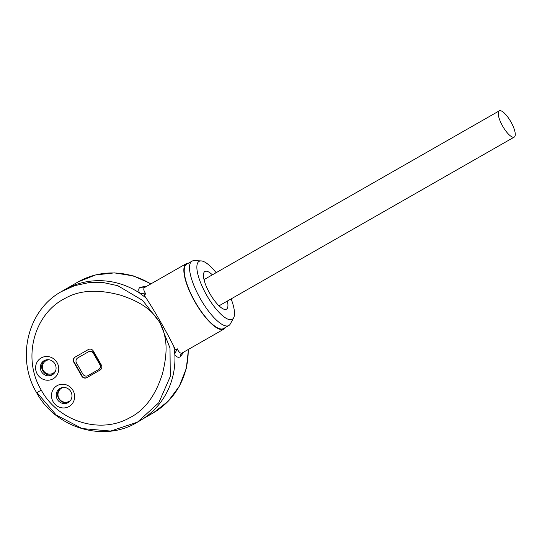 <?xml version="1.0" encoding="UTF-8"?>
<svg xmlns="http://www.w3.org/2000/svg" width="542" height="542" viewBox="0 0 542 542"><rect width="100%" height="100%" fill="white"/><g stroke="black" fill="none" stroke-linecap="round" stroke-linejoin="round"><path stroke-width="0.81" d="M174.802 354.617C176.665 357.158 178.46 357.889 180.188 356.812L183.995 351.921M146.577 286.352L140.324 287.206C138.535 288.181 138.278 290.133 139.545 293.059M145.073 287.213L145.019 287.24C143.156 288.161 143.42 290.39 145.812 293.927L140.276 293.479A75.555 71.896 -120.3 0 0 64.024 290.058L61.307 291.65C27.527 310.214 15.921 358.547 36.66 392.76L41.28 390.132C58.292 421.527 100.311 434.63 129.795 417.706C144.694 410.226 155.588 395.538 162.478 373.648C165.649 360.85 166.726 350.342 165.716 342.124C164.788 334.204 162.776 327.653 159.673 322.463C153.569 312.599 144.938 303.33 121.137 295.343C98.265 289.008 79.566 290.024 65.047 298.391C33.794 313.974 22.046 358.587 41.28 390.132M145.812 293.927L144.016 294.956C152.681 307.416 169.131 336.142 175.432 349.814L177.227 348.784L174.809 353.777A75.555 71.896 59.7 0 1 140.202 420.551L137.492 422.137L158.779 402.747L170.283 376.521L169.998 348.018L159.815 322.388L142.607 300.39L117.79 285.709L103.603 282.626L88.976 282.606L74.633 285.668L61.307 291.643M145.507 297.578A75.555 71.896 -120.3 0 0 140.419 293.798M174.605 353.492A75.555 71.896 -120.3 0 0 173.921 347.198M177.227 348.784C179.05 352.605 180.818 353.926 182.539 352.754L223.86 329.136A37.75 11.599 60.2 0 0 223.887 329.116A37.75 11.599 60.2 0 0 225.425 327.463M188.63 263.094A37.75 11.599 60.2 0 0 186.401 263.588A37.75 11.599 60.2 0 0 186.373 263.608A37.75 11.599 60.2 0 0 195.086 302.165A37.75 11.599 60.2 0 0 223.86 329.136M145.012 287.246L186.401 263.588M186.76 264.164A37.073 11.396 60.2 0 0 186.733 264.178A37.073 11.396 60.2 0 0 186.705 264.191A37.073 11.396 60.2 0 0 195.262 302.063A37.073 11.396 60.2 0 0 223.528 328.547A37.073 11.396 60.2 0 0 223.555 328.533M223.528 328.547L228.805 325.532A37.073 11.396 -119.8 0 0 228.832 325.518A37.073 11.396 60.2 0 0 230.33 323.913L233.629 317.849A33.38 10.257 60.2 0 0 231.129 298.893M216.143 272.68A33.38 10.257 60.2 0 0 201.075 260.905L194.178 260.668A37.073 11.396 60.2 0 0 192.017 261.156A37.073 11.396 60.2 0 0 191.983 261.176A37.073 11.396 -119.8 0 0 200.547 299.042A37.073 11.396 -119.8 0 0 228.805 325.532M233.629 317.849A33.38 10.257 60.2 0 1 232.281 319.292A33.38 10.257 -119.8 0 1 206.827 295.498A33.38 10.257 -119.8 0 1 199.104 261.359A33.38 10.257 60.2 0 1 201.075 260.905M227.355 301.054A21.734 6.68 60.2 0 1 226.488 309.184A21.734 6.68 -119.8 0 1 225.208 309.482A21.734 6.68 -119.8 0 1 209.889 293.642A21.734 6.68 -119.8 0 1 204.016 272.409A21.734 6.68 -119.8 0 1 204.89 271.467A21.734 6.68 60.2 0 1 212.369 274.835M36.978 392.571L56.226 415.043L82.12 428.566L110.676 431.059L137.492 422.137C104.342 442.692 55.88 428.39 36.66 392.76M100.04 370.098A3.835 3.652 59.7 0 0 101.3 364.956L93.36 351.094A3.835 3.652 59.7 0 0 88.285 349.576L75.087 357.124A3.835 3.652 59.7 0 0 75.053 357.137A3.835 3.652 59.7 0 0 73.82 362.259L81.761 376.128A3.835 3.652 59.7 0 0 86.835 377.645L100.094 370.064M53.13 401.764A12.019 11.436 -120.3 0 0 69.03 406.52A12.019 11.436 -120.3 0 0 72.987 390.416A12.019 11.436 -120.3 0 0 57.086 385.667A12.019 11.436 -120.3 0 0 53.13 401.764M37.249 374.034A12.019 11.436 -120.3 0 0 53.15 378.79A12.019 11.436 -120.3 0 0 57.106 362.686A12.019 11.436 -120.3 0 0 41.206 357.93A12.019 11.436 -120.3 0 0 37.249 374.034M75.291 357.002A3.835 3.652 -120.3 0 0 74.159 362.063L82.099 375.931A3.835 3.652 -120.3 0 0 87.174 377.442L100.175 370.017M78.034 357.754A3.835 3.652 59.7 0 1 78.062 357.734A3.835 3.652 59.7 0 1 78.089 357.72L88.651 351.683A3.835 3.652 59.7 0 1 93.725 353.201L100.074 364.292A3.835 3.652 59.7 0 1 98.84 369.414A3.835 3.652 59.7 0 1 98.813 369.434L98.563 369.576M76.517 363.038A3.835 3.652 59.7 0 1 77.784 357.896L88.346 351.86A3.835 3.652 59.7 0 1 93.42 353.377L99.769 364.468A3.835 3.652 59.7 0 1 98.508 369.61L87.946 375.647A3.835 3.652 59.7 0 1 82.872 374.129L76.517 363.038M57.316 399.359A8.184 7.784 -120.3 0 0 68.204 402.564A8.184 7.784 -120.3 0 0 70.833 391.636A8.184 7.784 -120.3 0 0 59.952 388.431A8.184 7.784 -120.3 0 0 57.316 399.359M60.65 388.072A8.184 7.784 -120.3 0 0 58.671 398.573A8.184 7.784 -120.3 0 0 68.854 402.137M70.677 400.22A7.629 7.256 59.7 0 1 69.22 401.331A7.629 7.256 59.7 0 1 66.984 402.137A7.669 7.669 0 0 1 59.728 389.705A7.629 7.256 59.7 0 1 61.639 388.092A7.629 7.256 59.7 0 1 63.211 387.435M41.436 371.629A8.184 7.784 -120.3 0 0 52.317 374.834A8.184 7.784 -120.3 0 0 54.952 363.906A8.184 7.784 -120.3 0 0 44.071 360.701A8.184 7.784 -120.3 0 0 41.436 371.629M44.762 360.342A8.184 7.784 -120.3 0 0 42.784 370.843A8.184 7.784 -120.3 0 0 52.974 374.4M49.485 359.854A7.209 6.863 -120.3 0 0 45.962 360.721A7.209 6.863 -120.3 0 0 44.925 361.453A7.222 7.222 0 0 0 52.086 373.716A7.209 6.863 -120.3 0 0 53.13 373.235A7.209 6.863 -120.3 0 0 55.718 370.532M502.746 126.306A15.101 4.641 60.2 0 0 514.25 137.079A15.101 4.641 60.2 0 0 510.767 121.625A15.101 4.641 60.2 0 0 499.263 110.859A15.101 4.641 60.2 0 0 502.746 126.306M150.771 283.954A75.494 71.842 -120.3 0 0 77.912 282.023A75.494 71.842 -120.3 0 0 77.371 282.335L66.47 288.696M142.593 419.095L153.494 412.733A75.494 71.842 -120.3 0 0 188.203 349.515M180.188 356.812A5.034 4.79 59.7 0 1 182.498 352.774A5.034 4.79 59.7 0 1 182.505 352.774L182.505 352.774M140.324 287.206A5.034 4.79 -120.3 0 0 145.019 287.24M86.835 377.645L87.174 377.442M81.761 376.128L82.099 375.931M73.82 362.259L74.159 362.063M153.494 412.733L168.223 401.202L179.416 386.08L186.312 368.411L188.48 349.36M186.733 264.178L192.017 261.156M77.919 282.016L95.467 274.963L114.376 272.883L133.332 275.898L151.049 283.798M219.015 305.817L514.25 137.079M204.029 279.604L499.263 110.859"/></g></svg>
